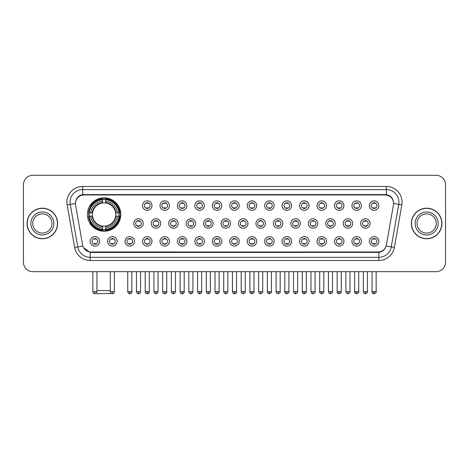 <?xml version="1.0" encoding="UTF-8"?>
<svg xmlns="http://www.w3.org/2000/svg" width="469" height="469" viewBox="0 0 469 469"><rect width="100%" height="100%" fill="white"/><g stroke="black" fill="none" stroke-linecap="round" stroke-linejoin="round"><path stroke-width="0.7" d="M87.392 214.526A16.696 16.696 0 0 0 104.089 231.223A16.696 16.696 0 0 0 120.785 214.526A16.696 16.696 0 0 0 104.089 197.836A16.696 16.696 0 0 0 87.392 214.526M117.068 241.365A4.725 4.725 0 0 1 112.343 246.09A4.725 4.725 0 0 1 107.618 241.365A4.725 4.725 0 0 1 112.343 236.64A4.725 4.725 0 0 1 117.068 241.365M109.506 241.365A2.837 2.837 0 0 0 112.343 244.202A2.837 2.837 0 0 0 115.181 241.365A2.837 2.837 0 0 0 112.343 238.533A2.837 2.837 0 0 0 109.506 241.365M134.521 241.365A4.725 4.725 0 0 1 129.796 246.09A4.725 4.725 0 0 1 125.071 241.365A4.725 4.725 0 0 1 129.796 236.64A4.725 4.725 0 0 1 134.521 241.365M126.958 241.365A2.837 2.837 0 0 0 129.796 244.202A2.837 2.837 0 0 0 132.627 241.365A2.837 2.837 0 0 0 129.796 238.533A2.837 2.837 0 0 0 126.958 241.365M151.968 241.365A4.725 4.725 0 0 1 147.243 246.09A4.725 4.725 0 0 1 142.517 241.365A4.725 4.725 0 0 1 147.243 236.64A4.725 4.725 0 0 1 151.968 241.365M144.411 241.365A2.837 2.837 0 0 0 147.243 244.202A2.837 2.837 0 0 0 150.08 241.365A2.837 2.837 0 0 0 147.243 238.533A2.837 2.837 0 0 0 144.411 241.365M169.42 241.365A4.725 4.725 0 0 1 164.695 246.09A4.725 4.725 0 0 1 159.97 241.365A4.725 4.725 0 0 1 164.695 236.64A4.725 4.725 0 0 1 169.42 241.365M161.864 241.365A2.837 2.837 0 0 0 164.695 244.202A2.837 2.837 0 0 0 167.533 241.365A2.837 2.837 0 0 0 164.695 238.533A2.837 2.837 0 0 0 161.864 241.365M186.873 241.365A4.725 4.725 0 0 1 182.148 246.09A4.725 4.725 0 0 1 177.423 241.365A4.725 4.725 0 0 1 182.148 236.64A4.725 4.725 0 0 1 186.873 241.365M179.31 241.365A2.837 2.837 0 0 0 182.148 244.202A2.837 2.837 0 0 0 184.979 241.365A2.837 2.837 0 0 0 182.148 238.533A2.837 2.837 0 0 0 179.31 241.365M204.326 241.365A4.725 4.725 0 0 1 199.601 246.09A4.725 4.725 0 0 1 194.875 241.365A4.725 4.725 0 0 1 199.601 236.64A4.725 4.725 0 0 1 204.326 241.365M196.763 241.365A2.837 2.837 0 0 0 199.601 244.202A2.837 2.837 0 0 0 202.432 241.365A2.837 2.837 0 0 0 199.601 238.533A2.837 2.837 0 0 0 196.763 241.365M221.773 241.365A4.725 4.725 0 0 1 217.047 246.09A4.725 4.725 0 0 1 212.322 241.365A4.725 4.725 0 0 1 217.047 236.64A4.725 4.725 0 0 1 221.773 241.365M214.216 241.365A2.837 2.837 0 0 0 217.047 244.202A2.837 2.837 0 0 0 219.885 241.365A2.837 2.837 0 0 0 217.047 238.533A2.837 2.837 0 0 0 214.216 241.365M239.225 241.365A4.725 4.725 0 0 1 234.5 246.09A4.725 4.725 0 0 1 229.775 241.365A4.725 4.725 0 0 1 234.5 236.64A4.725 4.725 0 0 1 239.225 241.365M231.663 241.365A2.837 2.837 0 0 0 234.5 244.202A2.837 2.837 0 0 0 237.337 241.365A2.837 2.837 0 0 0 234.5 238.533A2.837 2.837 0 0 0 231.663 241.365M256.678 241.365A4.725 4.725 0 0 1 251.953 246.09A4.725 4.725 0 0 1 247.227 241.365A4.725 4.725 0 0 1 251.953 236.64A4.725 4.725 0 0 1 256.678 241.365M249.115 241.365A2.837 2.837 0 0 0 251.953 244.202A2.837 2.837 0 0 0 254.784 241.365A2.837 2.837 0 0 0 251.953 238.533A2.837 2.837 0 0 0 249.115 241.365M274.125 241.365A4.725 4.725 0 0 1 269.399 246.09A4.725 4.725 0 0 1 264.674 241.365A4.725 4.725 0 0 1 269.399 236.64A4.725 4.725 0 0 1 274.125 241.365M266.568 241.365A2.837 2.837 0 0 0 269.399 244.202A2.837 2.837 0 0 0 272.237 241.365A2.837 2.837 0 0 0 269.399 238.533A2.837 2.837 0 0 0 266.568 241.365M291.577 241.365A4.725 4.725 0 0 1 286.852 246.09A4.725 4.725 0 0 1 282.127 241.365A4.725 4.725 0 0 1 286.852 236.64A4.725 4.725 0 0 1 291.577 241.365M284.021 241.365A2.837 2.837 0 0 0 286.852 244.202A2.837 2.837 0 0 0 289.69 241.365A2.837 2.837 0 0 0 286.852 238.533A2.837 2.837 0 0 0 284.021 241.365M309.03 241.365A4.725 4.725 0 0 1 304.305 246.09A4.725 4.725 0 0 1 299.58 241.365A4.725 4.725 0 0 1 304.305 236.64A4.725 4.725 0 0 1 309.03 241.365M301.467 241.365A2.837 2.837 0 0 0 304.305 244.202A2.837 2.837 0 0 0 307.136 241.365A2.837 2.837 0 0 0 304.305 238.533A2.837 2.837 0 0 0 301.467 241.365M326.483 241.365A4.725 4.725 0 0 1 321.757 246.09A4.725 4.725 0 0 1 317.032 241.365A4.725 4.725 0 0 1 321.757 236.64A4.725 4.725 0 0 1 326.483 241.365M318.92 241.365A2.837 2.837 0 0 0 321.757 244.202A2.837 2.837 0 0 0 324.589 241.365A2.837 2.837 0 0 0 321.757 238.533A2.837 2.837 0 0 0 318.92 241.365M343.929 241.365A4.725 4.725 0 0 1 339.204 246.09A4.725 4.725 0 0 1 334.479 241.365A4.725 4.725 0 0 1 339.204 236.64A4.725 4.725 0 0 1 343.929 241.365M336.373 241.365A2.837 2.837 0 0 0 339.204 244.202A2.837 2.837 0 0 0 342.042 241.365A2.837 2.837 0 0 0 339.204 238.533A2.837 2.837 0 0 0 336.373 241.365M361.382 241.365A4.725 4.725 0 0 1 356.657 246.09A4.725 4.725 0 0 1 351.932 241.365A4.725 4.725 0 0 1 356.657 236.64A4.725 4.725 0 0 1 361.382 241.365M353.819 241.365A2.837 2.837 0 0 0 356.657 244.202A2.837 2.837 0 0 0 359.494 241.365A2.837 2.837 0 0 0 356.657 238.533A2.837 2.837 0 0 0 353.819 241.365M378.835 241.365A4.725 4.725 0 0 1 374.11 246.09A4.725 4.725 0 0 1 369.384 241.365A4.725 4.725 0 0 1 374.11 236.64A4.725 4.725 0 0 1 378.835 241.365M371.272 241.365A2.837 2.837 0 0 0 374.11 244.202A2.837 2.837 0 0 0 376.941 241.365A2.837 2.837 0 0 0 374.11 238.533A2.837 2.837 0 0 0 371.272 241.365M99.616 241.365A4.725 4.725 0 0 1 94.89 246.09A4.725 4.725 0 0 1 90.165 241.365A4.725 4.725 0 0 1 94.89 236.64A4.725 4.725 0 0 1 99.616 241.365M92.059 241.365A2.837 2.837 0 0 0 94.89 244.202A2.837 2.837 0 0 0 97.728 241.365A2.837 2.837 0 0 0 94.89 238.533A2.837 2.837 0 0 0 92.059 241.365M143.244 223.473A4.725 4.725 0 0 1 138.519 228.198A4.725 4.725 0 0 1 133.794 223.473A4.725 4.725 0 0 1 138.519 218.747A4.725 4.725 0 0 1 143.244 223.473M135.682 223.473A2.837 2.837 0 0 0 138.519 226.31A2.837 2.837 0 0 0 141.357 223.473A2.837 2.837 0 0 0 138.519 220.641A2.837 2.837 0 0 0 135.682 223.473M160.697 223.473A4.725 4.725 0 0 1 155.972 228.198A4.725 4.725 0 0 1 151.247 223.473A4.725 4.725 0 0 1 155.972 218.747A4.725 4.725 0 0 1 160.697 223.473M153.134 223.473A2.837 2.837 0 0 0 155.972 226.31A2.837 2.837 0 0 0 158.803 223.473A2.837 2.837 0 0 0 155.972 220.641A2.837 2.837 0 0 0 153.134 223.473M178.144 223.473A4.725 4.725 0 0 1 173.419 228.198A4.725 4.725 0 0 1 168.699 223.473A4.725 4.725 0 0 1 173.419 218.747A4.725 4.725 0 0 1 178.144 223.473M170.587 223.473A2.837 2.837 0 0 0 173.419 226.31A2.837 2.837 0 0 0 176.256 223.473A2.837 2.837 0 0 0 173.419 220.641A2.837 2.837 0 0 0 170.587 223.473M195.596 223.473A4.725 4.725 0 0 1 190.871 228.198A4.725 4.725 0 0 1 186.146 223.473A4.725 4.725 0 0 1 190.871 218.747A4.725 4.725 0 0 1 195.596 223.473M188.04 223.473A2.837 2.837 0 0 0 190.871 226.31A2.837 2.837 0 0 0 193.709 223.473A2.837 2.837 0 0 0 190.871 220.641A2.837 2.837 0 0 0 188.04 223.473M213.049 223.473A4.725 4.725 0 0 1 208.324 228.198A4.725 4.725 0 0 1 203.599 223.473A4.725 4.725 0 0 1 208.324 218.747A4.725 4.725 0 0 1 213.049 223.473M205.486 223.473A2.837 2.837 0 0 0 208.324 226.31A2.837 2.837 0 0 0 211.161 223.473A2.837 2.837 0 0 0 208.324 220.641A2.837 2.837 0 0 0 205.486 223.473M230.502 223.473A4.725 4.725 0 0 1 225.777 228.198A4.725 4.725 0 0 1 221.051 223.473A4.725 4.725 0 0 1 225.777 218.747A4.725 4.725 0 0 1 230.502 223.473M222.939 223.473A2.837 2.837 0 0 0 225.777 226.31A2.837 2.837 0 0 0 228.608 223.473A2.837 2.837 0 0 0 225.777 220.641A2.837 2.837 0 0 0 222.939 223.473M247.949 223.473A4.725 4.725 0 0 1 243.223 228.198A4.725 4.725 0 0 1 238.498 223.473A4.725 4.725 0 0 1 243.223 218.747A4.725 4.725 0 0 1 247.949 223.473M240.392 223.473A2.837 2.837 0 0 0 243.223 226.31A2.837 2.837 0 0 0 246.061 223.473A2.837 2.837 0 0 0 243.223 220.641A2.837 2.837 0 0 0 240.392 223.473M265.401 223.473A4.725 4.725 0 0 1 260.676 228.198A4.725 4.725 0 0 1 255.951 223.473A4.725 4.725 0 0 1 260.676 218.747A4.725 4.725 0 0 1 265.401 223.473M257.839 223.473A2.837 2.837 0 0 0 260.676 226.31A2.837 2.837 0 0 0 263.514 223.473A2.837 2.837 0 0 0 260.676 220.641A2.837 2.837 0 0 0 257.839 223.473M282.854 223.473A4.725 4.725 0 0 1 278.129 228.198A4.725 4.725 0 0 1 273.404 223.473A4.725 4.725 0 0 1 278.129 218.747A4.725 4.725 0 0 1 282.854 223.473M275.291 223.473A2.837 2.837 0 0 0 278.129 226.31A2.837 2.837 0 0 0 280.96 223.473A2.837 2.837 0 0 0 278.129 220.641A2.837 2.837 0 0 0 275.291 223.473M300.301 223.473A4.725 4.725 0 0 1 295.581 228.198A4.725 4.725 0 0 1 290.856 223.473A4.725 4.725 0 0 1 295.581 218.747A4.725 4.725 0 0 1 300.301 223.473M292.744 223.473A2.837 2.837 0 0 0 295.581 226.31A2.837 2.837 0 0 0 298.413 223.473A2.837 2.837 0 0 0 295.581 220.641A2.837 2.837 0 0 0 292.744 223.473M317.753 223.473A4.725 4.725 0 0 1 313.028 228.198A4.725 4.725 0 0 1 308.303 223.473A4.725 4.725 0 0 1 313.028 218.747A4.725 4.725 0 0 1 317.753 223.473M310.197 223.473A2.837 2.837 0 0 0 313.028 226.31A2.837 2.837 0 0 0 315.866 223.473A2.837 2.837 0 0 0 313.028 220.641A2.837 2.837 0 0 0 310.197 223.473M335.206 223.473A4.725 4.725 0 0 1 330.481 228.198A4.725 4.725 0 0 1 325.756 223.473A4.725 4.725 0 0 1 330.481 218.747A4.725 4.725 0 0 1 335.206 223.473M327.643 223.473A2.837 2.837 0 0 0 330.481 226.31A2.837 2.837 0 0 0 333.318 223.473A2.837 2.837 0 0 0 330.481 220.641A2.837 2.837 0 0 0 327.643 223.473M352.659 223.473A4.725 4.725 0 0 1 347.934 228.198A4.725 4.725 0 0 1 343.208 223.473A4.725 4.725 0 0 1 347.934 218.747A4.725 4.725 0 0 1 352.659 223.473M345.096 223.473A2.837 2.837 0 0 0 347.934 226.31A2.837 2.837 0 0 0 350.765 223.473A2.837 2.837 0 0 0 347.934 220.641A2.837 2.837 0 0 0 345.096 223.473M370.105 223.473A4.725 4.725 0 0 1 365.38 228.198A4.725 4.725 0 0 1 360.655 223.473A4.725 4.725 0 0 1 365.38 218.747A4.725 4.725 0 0 1 370.105 223.473M362.549 223.473A2.837 2.837 0 0 0 365.38 226.31A2.837 2.837 0 0 0 368.218 223.473A2.837 2.837 0 0 0 365.38 220.641A2.837 2.837 0 0 0 362.549 223.473M151.968 205.58A4.725 4.725 0 0 1 147.243 210.305A4.725 4.725 0 0 1 142.517 205.58A4.725 4.725 0 0 1 147.243 200.855A4.725 4.725 0 0 1 151.968 205.58M144.411 205.58A2.837 2.837 0 0 0 147.243 208.418A2.837 2.837 0 0 0 150.08 205.58A2.837 2.837 0 0 0 147.243 202.749A2.837 2.837 0 0 0 144.411 205.58M169.42 205.58A4.725 4.725 0 0 1 164.695 210.305A4.725 4.725 0 0 1 159.97 205.58A4.725 4.725 0 0 1 164.695 200.855A4.725 4.725 0 0 1 169.42 205.58M161.864 205.58A2.837 2.837 0 0 0 164.695 208.418A2.837 2.837 0 0 0 167.533 205.58A2.837 2.837 0 0 0 164.695 202.749A2.837 2.837 0 0 0 161.864 205.58M186.873 205.58A4.725 4.725 0 0 1 182.148 210.305A4.725 4.725 0 0 1 177.423 205.58A4.725 4.725 0 0 1 182.148 200.855A4.725 4.725 0 0 1 186.873 205.58M179.31 205.58A2.837 2.837 0 0 0 182.148 208.418A2.837 2.837 0 0 0 184.979 205.58A2.837 2.837 0 0 0 182.148 202.749A2.837 2.837 0 0 0 179.31 205.58M204.326 205.58A4.725 4.725 0 0 1 199.601 210.305A4.725 4.725 0 0 1 194.875 205.58A4.725 4.725 0 0 1 199.601 200.855A4.725 4.725 0 0 1 204.326 205.58M196.763 205.58A2.837 2.837 0 0 0 199.601 208.418A2.837 2.837 0 0 0 202.432 205.58A2.837 2.837 0 0 0 199.601 202.749A2.837 2.837 0 0 0 196.763 205.58M221.773 205.58A4.725 4.725 0 0 1 217.047 210.305A4.725 4.725 0 0 1 212.322 205.58A4.725 4.725 0 0 1 217.047 200.855A4.725 4.725 0 0 1 221.773 205.58M214.216 205.58A2.837 2.837 0 0 0 217.047 208.418A2.837 2.837 0 0 0 219.885 205.58A2.837 2.837 0 0 0 217.047 202.749A2.837 2.837 0 0 0 214.216 205.58M239.225 205.58A4.725 4.725 0 0 1 234.5 210.305A4.725 4.725 0 0 1 229.775 205.58A4.725 4.725 0 0 1 234.5 200.855A4.725 4.725 0 0 1 239.225 205.58M231.663 205.58A2.837 2.837 0 0 0 234.5 208.418A2.837 2.837 0 0 0 237.337 205.58A2.837 2.837 0 0 0 234.5 202.749A2.837 2.837 0 0 0 231.663 205.58M256.678 205.58A4.725 4.725 0 0 1 251.953 210.305A4.725 4.725 0 0 1 247.227 205.58A4.725 4.725 0 0 1 251.953 200.855A4.725 4.725 0 0 1 256.678 205.58M249.115 205.58A2.837 2.837 0 0 0 251.953 208.418A2.837 2.837 0 0 0 254.784 205.58A2.837 2.837 0 0 0 251.953 202.749A2.837 2.837 0 0 0 249.115 205.58M274.125 205.58A4.725 4.725 0 0 1 269.399 210.305A4.725 4.725 0 0 1 264.674 205.58A4.725 4.725 0 0 1 269.399 200.855A4.725 4.725 0 0 1 274.125 205.58M266.568 205.58A2.837 2.837 0 0 0 269.399 208.418A2.837 2.837 0 0 0 272.237 205.58A2.837 2.837 0 0 0 269.399 202.749A2.837 2.837 0 0 0 266.568 205.58M291.577 205.58A4.725 4.725 0 0 1 286.852 210.305A4.725 4.725 0 0 1 282.127 205.58A4.725 4.725 0 0 1 286.852 200.855A4.725 4.725 0 0 1 291.577 205.58M284.021 205.58A2.837 2.837 0 0 0 286.852 208.418A2.837 2.837 0 0 0 289.69 205.58A2.837 2.837 0 0 0 286.852 202.749A2.837 2.837 0 0 0 284.021 205.58M309.03 205.58A4.725 4.725 0 0 1 304.305 210.305A4.725 4.725 0 0 1 299.58 205.58A4.725 4.725 0 0 1 304.305 200.855A4.725 4.725 0 0 1 309.03 205.58M301.467 205.58A2.837 2.837 0 0 0 304.305 208.418A2.837 2.837 0 0 0 307.136 205.58A2.837 2.837 0 0 0 304.305 202.749A2.837 2.837 0 0 0 301.467 205.58M326.483 205.58A4.725 4.725 0 0 1 321.757 210.305A4.725 4.725 0 0 1 317.032 205.58A4.725 4.725 0 0 1 321.757 200.855A4.725 4.725 0 0 1 326.483 205.58M318.92 205.58A2.837 2.837 0 0 0 321.757 208.418A2.837 2.837 0 0 0 324.589 205.58A2.837 2.837 0 0 0 321.757 202.749A2.837 2.837 0 0 0 318.92 205.58M343.929 205.58A4.725 4.725 0 0 1 339.204 210.305A4.725 4.725 0 0 1 334.479 205.58A4.725 4.725 0 0 1 339.204 200.855A4.725 4.725 0 0 1 343.929 205.58M336.373 205.58A2.837 2.837 0 0 0 339.204 208.418A2.837 2.837 0 0 0 342.042 205.58A2.837 2.837 0 0 0 339.204 202.749A2.837 2.837 0 0 0 336.373 205.58M361.382 205.58A4.725 4.725 0 0 1 356.657 210.305A4.725 4.725 0 0 1 351.932 205.58A4.725 4.725 0 0 1 356.657 200.855A4.725 4.725 0 0 1 361.382 205.58M353.819 205.58A2.837 2.837 0 0 0 356.657 208.418A2.837 2.837 0 0 0 359.494 205.58A2.837 2.837 0 0 0 356.657 202.749A2.837 2.837 0 0 0 353.819 205.58M378.835 205.58A4.725 4.725 0 0 1 374.11 210.305A4.725 4.725 0 0 1 369.384 205.58A4.725 4.725 0 0 1 374.11 200.855A4.725 4.725 0 0 1 378.835 205.58M371.272 205.58A2.837 2.837 0 0 0 374.11 208.418A2.837 2.837 0 0 0 376.941 205.58A2.837 2.837 0 0 0 374.11 202.749A2.837 2.837 0 0 0 371.272 205.58M75.556 204.947A8.506 8.506 0 0 1 83.928 194.969L385.072 194.969A8.506 8.506 0 0 1 393.444 204.947L386.392 244.953A8.506 8.506 0 0 1 378.014 251.982L90.986 251.982A8.506 8.506 0 0 1 82.608 244.953L75.556 204.947M88.893 216.103A15.278 15.278 0 0 1 88.893 212.955M27.073 223.473A15.278 15.278 0 0 0 42.351 238.75A15.278 15.278 0 0 0 57.628 223.473A15.278 15.278 0 0 0 42.351 208.195A15.278 15.278 0 0 0 27.073 223.473M411.372 223.473A15.278 15.278 0 0 0 426.649 238.75A15.278 15.278 0 0 0 441.927 223.473A15.278 15.278 0 0 0 426.649 208.195A15.278 15.278 0 0 0 411.372 223.473M75.462 202.215L75.439 203.487L75.462 202.215C76.119 198.024 78.522 195.485 82.667 194.588L386.333 194.588C390.472 195.479 392.875 198.018 393.538 202.215L393.561 203.487M82.667 186.463L386.333 186.463A15.753 15.753 0 0 1 401.839 204.947L394.341 247.474A15.753 15.753 0 0 1 378.829 260.488L90.171 260.488A15.753 15.753 0 0 1 74.659 247.474L67.161 204.947A15.753 15.753 0 0 1 82.667 186.463L82.667 189.611L386.333 189.611A12.599 12.599 0 0 1 398.738 204.402L391.24 246.923A12.599 12.599 0 0 1 378.829 257.34L90.171 257.34A12.599 12.599 0 0 1 77.76 246.923L70.262 204.402A12.599 12.599 0 0 1 82.667 189.611L82.737 194.576M77.731 197.173L79.994 195.462M80.07 195.421L82.268 194.658M378.829 260.488L378.829 252.398C382.575 251.777 384.996 249.649 386.098 246.02C385.002 249.649 382.581 251.771 378.829 252.398L91.15 252.457L90.171 252.398L83.535 247.732M392.694 199.225L393.538 202.215M445.55 184.727A9.45 9.45 0 0 0 436.1 175.283L32.9 175.283A9.45 9.45 0 0 0 23.45 184.727L23.45 262.218A9.45 9.45 0 0 0 32.9 271.668L436.1 271.668A9.45 9.45 0 0 0 445.55 262.218L445.55 184.727L445.55 262.218M386.134 246.026L391.24 246.923L398.738 204.402L401.839 204.947M23.45 184.727L23.45 262.218M436.1 175.283L32.9 175.283M32.9 271.668L436.1 271.668M51.953 223.473A9.603 9.603 0 0 0 42.351 213.876A9.603 9.603 0 0 0 32.748 223.473A9.603 9.603 0 0 0 42.351 233.075A9.603 9.603 0 0 0 51.953 223.473A9.603 9.603 0 0 1 42.351 233.075A9.603 9.603 0 0 1 32.748 223.473M57.47 223.473A15.119 15.119 0 0 0 42.351 208.353A15.119 15.119 0 0 0 27.231 223.473A15.119 15.119 0 0 0 42.351 238.598A15.119 15.119 0 0 0 57.47 223.473M436.252 223.473A9.603 9.603 0 0 0 426.649 213.876A9.603 9.603 0 0 0 417.047 223.473A9.603 9.603 0 0 0 426.649 233.075A9.603 9.603 0 0 0 436.252 223.473A9.603 9.603 0 0 1 426.649 233.075A9.603 9.603 0 0 1 417.047 223.473M441.769 223.473A15.119 15.119 0 0 0 426.649 208.353A15.119 15.119 0 0 0 411.53 223.473A15.119 15.119 0 0 0 426.649 238.598A15.119 15.119 0 0 0 441.769 223.473M111.305 293.436L97.159 293.717L96.444 293.008M96.942 290.569L110.297 290.569M115.638 216.103A11.655 11.655 0 0 0 105.666 202.983L105.666 202.514L105.666 202.983A11.655 11.655 0 0 0 92.54 216.103A11.655 11.655 0 0 0 115.638 216.103L116.101 216.103L115.638 216.103A11.655 11.655 0 0 1 105.666 226.076L105.666 227.981A13.542 13.542 0 0 0 117.543 216.103L119.636 216.103A15.624 15.624 0 0 1 105.666 230.074L105.666 229.441A14.996 14.996 0 0 0 119.003 216.103M89.21 216.103A14.961 14.961 0 0 1 89.21 212.955M105.666 199.647A14.961 14.961 0 0 0 102.518 199.647M118.968 212.955A14.961 14.961 0 0 1 118.968 216.103M119.636 212.955A15.624 15.624 0 0 0 105.666 198.985L105.666 199.618A14.996 14.996 0 0 1 119.003 212.955L119.636 212.955M88.547 216.103A15.624 15.624 0 0 0 102.518 230.074L102.518 229.441A14.996 14.996 0 0 1 89.18 216.103L88.547 216.103M119.003 212.955L117.543 212.955A13.542 13.542 0 0 0 105.666 201.078L105.666 199.618M105.666 229.441L105.666 227.981M89.18 216.103L90.634 216.103A13.542 13.542 0 0 0 102.518 227.981L102.518 229.441M105.666 201.078L105.666 202.514A12.118 12.118 0 0 1 116.101 212.955L117.543 212.955M117.543 216.103L116.101 216.103A12.118 12.118 0 0 1 105.666 226.545M102.518 227.981L102.518 226.076A11.655 11.655 0 0 1 92.54 216.103L90.634 216.103M115.638 212.955L116.101 212.955M105.666 229.405A14.961 14.961 0 0 1 102.518 229.405M102.518 198.985A15.624 15.624 0 0 0 88.547 212.955L89.18 212.955A14.996 14.996 0 0 1 102.518 199.618L102.518 198.985M102.518 199.618L102.518 201.078A13.542 13.542 0 0 0 90.634 212.955L89.18 212.955M102.518 202.983L102.518 201.078M90.634 212.955L92.076 212.955A12.118 12.118 0 0 1 102.518 202.514M102.518 226.076L102.518 226.545A12.118 12.118 0 0 1 92.076 216.103M90.986 206.026L90.089 206.026A16.38 16.38 0 0 1 120.469 214.526A16.38 16.38 0 0 1 90.089 223.033L90.986 223.033M146.299 208.254L146.299 207.808A2.415 2.415 0 0 0 148.192 207.808L148.192 208.254M148.192 202.913L148.192 203.358A2.415 2.415 0 0 0 146.299 203.358L146.299 202.913M163.751 208.254L163.751 207.808A2.415 2.415 0 0 0 165.639 207.808L165.639 208.254M165.639 202.913L165.639 203.358A2.415 2.415 0 0 0 163.751 203.358L163.751 202.913M181.204 208.254L181.204 207.808A2.415 2.415 0 0 0 183.092 207.808L183.092 208.254M183.092 202.913L183.092 203.358A2.415 2.415 0 0 0 181.204 203.358L181.204 202.913M198.651 208.254L198.651 207.808A2.415 2.415 0 0 0 200.544 207.808L200.544 208.254M200.544 202.913L200.544 203.358A2.415 2.415 0 0 0 198.651 203.358L198.651 202.913M216.103 208.254L216.103 207.808A2.415 2.415 0 0 0 217.991 207.808L217.991 208.254M217.991 202.913L217.991 203.358A2.415 2.415 0 0 0 216.103 203.358L216.103 202.913M233.556 208.254L233.556 207.808A2.415 2.415 0 0 0 235.444 207.808L235.444 208.254M235.444 202.913L235.444 203.358A2.415 2.415 0 0 0 233.556 203.358L233.556 202.913M251.009 208.254L251.009 207.808A2.415 2.415 0 0 0 252.897 207.808L252.897 208.254M252.897 202.913L252.897 203.358A2.415 2.415 0 0 0 251.009 203.358L251.009 202.913M268.456 208.254L268.456 207.808A2.415 2.415 0 0 0 270.349 207.808L270.349 208.254M270.349 202.913L270.349 203.358A2.415 2.415 0 0 0 268.456 203.358L268.456 202.913M285.908 208.254L285.908 207.808A2.415 2.415 0 0 0 287.796 207.808L287.796 208.254M287.796 202.913L287.796 203.358A2.415 2.415 0 0 0 285.908 203.358L285.908 202.913M303.361 208.254L303.361 207.808A2.415 2.415 0 0 0 305.249 207.808L305.249 208.254M305.249 202.913L305.249 203.358A2.415 2.415 0 0 0 303.361 203.358L303.361 202.913M320.808 208.254L320.808 207.808A2.415 2.415 0 0 0 322.701 207.808L322.701 208.254M322.701 202.913L322.701 203.358A2.415 2.415 0 0 0 320.808 203.358L320.808 202.913M338.26 208.254L338.26 207.808A2.415 2.415 0 0 0 340.148 207.808L340.148 208.254M340.148 202.913L340.148 203.358A2.415 2.415 0 0 0 338.26 203.358L338.26 202.913M355.713 208.254L355.713 207.808A2.415 2.415 0 0 0 357.601 207.808L357.601 208.254M357.601 202.913L357.601 203.358A2.415 2.415 0 0 0 355.713 203.358L355.713 202.913M373.166 208.254L373.166 207.808A2.415 2.415 0 0 0 375.053 207.808L375.053 208.254M375.053 202.913L375.053 203.358A2.415 2.415 0 0 0 373.166 203.358L373.166 202.913M137.575 226.146L137.575 225.7A2.415 2.415 0 0 0 139.463 225.7L139.463 226.146M139.463 220.799L139.463 221.251A2.415 2.415 0 0 0 137.575 221.251L137.575 220.799M155.028 226.146L155.028 225.7A2.415 2.415 0 0 0 156.916 225.7L156.916 226.146M156.916 220.799L156.916 221.251A2.415 2.415 0 0 0 155.028 221.251L155.028 220.799M172.475 226.146L172.475 225.7A2.415 2.415 0 0 0 174.368 225.7L174.368 226.146M174.368 220.799L174.368 221.251A2.415 2.415 0 0 0 172.475 221.251L172.475 220.799M189.927 226.146L189.927 225.7A2.415 2.415 0 0 0 191.815 225.7L191.815 226.146M191.815 220.799L191.815 221.251A2.415 2.415 0 0 0 189.927 221.251L189.927 220.799M207.38 226.146L207.38 225.7A2.415 2.415 0 0 0 209.268 225.7L209.268 226.146M209.268 220.799L209.268 221.251A2.415 2.415 0 0 0 207.38 221.251L207.38 220.799M224.827 226.146L224.827 225.7A2.415 2.415 0 0 0 226.72 225.7L226.72 226.146M226.72 220.799L226.72 221.251A2.415 2.415 0 0 0 224.827 221.251L224.827 220.799M242.28 226.146L242.28 225.7A2.415 2.415 0 0 0 244.173 225.7L244.173 226.146M244.173 220.799L244.173 221.251A2.415 2.415 0 0 0 242.28 221.251L242.28 220.799M259.732 226.146L259.732 225.7A2.415 2.415 0 0 0 261.62 225.7L261.62 226.146M261.62 220.799L261.62 221.251A2.415 2.415 0 0 0 259.732 221.251L259.732 220.799M277.185 226.146L277.185 225.7A2.415 2.415 0 0 0 279.073 225.7L279.073 226.146M279.073 220.799L279.073 221.251A2.415 2.415 0 0 0 277.185 221.251L277.185 220.799M294.632 226.146L294.632 225.7A2.415 2.415 0 0 0 296.525 225.7L296.525 226.146M296.525 220.799L296.525 221.251A2.415 2.415 0 0 0 294.632 221.251L294.632 220.799M312.084 226.146L312.084 225.7A2.415 2.415 0 0 0 313.972 225.7L313.972 226.146M313.972 220.799L313.972 221.251A2.415 2.415 0 0 0 312.084 221.251L312.084 220.799M329.537 226.146L329.537 225.7A2.415 2.415 0 0 0 331.425 225.7L331.425 226.146M331.425 220.799L331.425 221.251A2.415 2.415 0 0 0 329.537 221.251L329.537 220.799M346.984 226.146L346.984 225.7A2.415 2.415 0 0 0 348.877 225.7L348.877 226.146M348.877 220.799L348.877 221.251A2.415 2.415 0 0 0 346.984 221.251L346.984 220.799M364.436 226.146L364.436 225.7A2.415 2.415 0 0 0 366.33 225.7L366.33 226.146M366.33 220.799L366.33 221.251A2.415 2.415 0 0 0 364.436 221.251L364.436 220.799M93.947 244.038L93.947 243.593A2.415 2.415 0 0 0 95.834 243.593L95.834 244.038M95.834 238.692L95.834 239.143A2.415 2.415 0 0 0 93.947 239.143L93.947 238.692M111.399 244.038L111.399 243.593A2.415 2.415 0 0 0 113.287 243.593L113.287 244.038M113.287 238.692L113.287 239.143A2.415 2.415 0 0 0 111.399 239.143L111.399 238.692M128.852 244.038L128.852 243.593A2.415 2.415 0 0 0 130.74 243.593L130.74 244.038M130.74 238.692L130.74 239.143A2.415 2.415 0 0 0 128.852 239.143L128.852 238.692M146.299 244.038L146.299 243.593A2.415 2.415 0 0 0 148.192 243.593L148.192 244.038M148.192 238.692L148.192 239.143A2.415 2.415 0 0 0 146.299 239.143L146.299 238.692M163.751 244.038L163.751 243.593A2.415 2.415 0 0 0 165.639 243.593L165.639 244.038M165.639 238.692L165.639 239.143A2.415 2.415 0 0 0 163.751 239.143L163.751 238.692M181.204 244.038L181.204 243.593A2.415 2.415 0 0 0 183.092 243.593L183.092 244.038M183.092 238.692L183.092 239.143A2.415 2.415 0 0 0 181.204 239.143L181.204 238.692M198.651 244.038L198.651 243.593A2.415 2.415 0 0 0 200.544 243.593L200.544 244.038M200.544 238.692L200.544 239.143A2.415 2.415 0 0 0 198.651 239.143L198.651 238.692M216.103 244.038L216.103 243.593A2.415 2.415 0 0 0 217.991 243.593L217.991 244.038M217.991 238.692L217.991 239.143A2.415 2.415 0 0 0 216.103 239.143L216.103 238.692M233.556 244.038L233.556 243.593A2.415 2.415 0 0 0 235.444 243.593L235.444 244.038M235.444 238.692L235.444 239.143A2.415 2.415 0 0 0 233.556 239.143L233.556 238.692M251.009 244.038L251.009 243.593A2.415 2.415 0 0 0 252.897 243.593L252.897 244.038M252.897 238.692L252.897 239.143A2.415 2.415 0 0 0 251.009 239.143L251.009 238.692M268.456 244.038L268.456 243.593A2.415 2.415 0 0 0 270.349 243.593L270.349 244.038M270.349 238.692L270.349 239.143A2.415 2.415 0 0 0 268.456 239.143L268.456 238.692M285.908 244.038L285.908 243.593A2.415 2.415 0 0 0 287.796 243.593L287.796 244.038M287.796 238.692L287.796 239.143A2.415 2.415 0 0 0 285.908 239.143L285.908 238.692M303.361 244.038L303.361 243.593A2.415 2.415 0 0 0 305.249 243.593L305.249 244.038M305.249 238.692L305.249 239.143A2.415 2.415 0 0 0 303.361 239.143L303.361 238.692M320.808 244.038L320.808 243.593A2.415 2.415 0 0 0 322.701 243.593L322.701 244.038M322.701 238.692L322.701 239.143A2.415 2.415 0 0 0 320.808 239.143L320.808 238.692M338.26 244.038L338.26 243.593A2.415 2.415 0 0 0 340.148 243.593L340.148 244.038M340.148 238.692L340.148 239.143A2.415 2.415 0 0 0 338.26 239.143L338.26 238.692M355.713 244.038L355.713 243.593A2.415 2.415 0 0 0 357.601 243.593L357.601 244.038M357.601 238.692L357.601 239.143A2.415 2.415 0 0 0 355.713 239.143L355.713 238.692M373.166 244.038L373.166 243.593A2.415 2.415 0 0 0 375.053 243.593L375.053 244.038M375.053 238.692L375.053 239.143A2.415 2.415 0 0 0 373.166 239.143L373.166 238.692M386.333 186.463L386.333 194.588M67.161 204.947L70.262 204.402A12.599 12.599 0 0 1 70.069 202.215M70.262 204.402L75.427 203.487M90.171 260.488L90.171 252.398M74.659 247.474L82.866 246.026M393.573 203.487L398.738 204.402M391.24 246.923L394.341 247.474M53.841 223.473A11.491 11.491 0 0 0 42.351 211.982A11.491 11.491 0 0 0 30.86 223.473A11.491 11.491 0 0 0 42.351 234.969A11.491 11.491 0 0 0 53.841 223.473M438.14 223.473A11.491 11.491 0 0 0 426.649 211.982A11.491 11.491 0 0 0 415.159 223.473A11.491 11.491 0 0 0 426.649 234.969A11.491 11.491 0 0 0 438.14 223.473M102.518 229.552A15.102 15.102 0 0 0 105.666 229.552M119.108 216.103A15.102 15.102 0 0 0 119.108 212.955M105.666 199.507A15.102 15.102 0 0 0 102.518 199.507M138.519 291.671L136.473 291.671C136.831 293.131 137.511 293.817 138.519 293.717L138.519 291.671L140.565 291.671L140.565 271.668M155.972 291.671L153.926 291.671C154.278 293.131 154.963 293.817 155.972 293.717L155.972 291.671L158.018 291.671L158.018 271.668M173.419 291.671L171.373 291.671C171.73 293.131 172.416 293.817 173.419 293.717L173.419 291.671L175.47 291.671L175.47 271.668M190.871 291.671L188.825 291.671C189.183 293.131 189.863 293.817 190.871 293.717L190.871 291.671L192.917 291.671L192.917 271.668M208.324 291.671L206.278 291.671C206.636 293.131 207.316 293.817 208.324 293.717L208.324 291.671L210.37 291.671L210.37 271.668M225.777 291.671L223.725 291.671C224.082 293.131 224.768 293.817 225.777 293.717L225.777 291.671L227.823 291.671L227.823 271.668M243.223 291.671L241.177 291.671C241.535 293.131 242.215 293.817 243.223 293.717L243.223 291.671L245.275 291.671L245.275 271.668M260.676 291.671L258.63 291.671C258.988 293.131 259.668 293.817 260.676 293.717L260.676 291.671L262.722 291.671L262.722 271.668M278.129 291.671L276.083 291.671C276.434 293.131 277.12 293.817 278.129 293.717L278.129 291.671L280.175 291.671L280.175 271.668M295.581 291.671L293.53 291.671C293.887 293.131 294.573 293.817 295.581 293.717L295.581 291.671L297.627 291.671L297.627 271.668M313.028 291.671L310.982 291.671C311.34 293.131 312.02 293.817 313.028 293.717L313.028 291.671L315.074 291.671L315.074 271.668M330.481 291.671L328.435 291.671C328.792 293.131 329.473 293.817 330.481 293.717L330.481 291.671L332.527 291.671L332.527 271.668M347.934 291.671L345.882 291.671C346.239 293.131 346.925 293.817 347.934 293.717L347.934 291.671L349.98 291.671L349.98 271.668M365.38 291.671L363.334 291.671C363.692 293.131 364.372 293.817 365.38 293.717L365.38 291.671L367.432 291.671L367.432 271.668M94.89 291.671L92.844 291.671C93.202 293.131 93.882 293.817 94.89 293.717L94.89 291.671L96.942 291.671L96.942 271.668M112.343 291.671L110.297 291.671C110.655 293.131 111.335 293.817 112.343 293.717L112.343 291.671L114.389 291.671L114.389 271.668M129.796 291.671L127.744 291.671C128.101 293.131 128.787 293.817 129.796 293.717L129.796 291.671L131.842 291.671C132.258 292.328 131.572 293.008 129.796 293.717C130.804 293.817 131.484 293.131 131.842 291.671L131.842 271.668M147.243 291.671L145.197 291.671C145.554 293.131 146.24 293.817 147.243 293.717L147.243 291.671L149.294 291.671C149.711 292.328 149.025 293.008 147.243 293.717C148.251 293.817 148.937 293.131 149.294 291.671L149.294 271.668M164.695 291.671L162.649 291.671C163.007 293.131 163.687 293.817 164.695 293.717L164.695 291.671L166.741 291.671C167.157 292.328 166.477 293.008 164.695 293.717C165.704 293.817 166.384 293.131 166.741 291.671L166.741 271.668M182.148 291.671L180.102 291.671C180.459 293.131 181.14 293.817 182.148 293.717L182.148 291.671L184.194 291.671C184.61 292.328 183.93 293.008 182.148 293.717C183.156 293.817 183.836 293.131 184.194 291.671L184.194 271.668M199.601 291.671L197.549 291.671C197.906 293.131 198.592 293.817 199.601 293.717L199.601 291.671L201.647 291.671C202.063 292.328 201.377 293.008 199.601 293.717C200.603 293.817 201.289 293.131 201.647 291.671L201.647 271.668M217.047 291.671L215.001 291.671C215.359 293.131 216.039 293.817 217.047 293.717L217.047 291.671L219.099 291.671C219.51 292.328 218.83 293.008 217.047 293.717C218.056 293.817 218.742 293.131 219.099 291.671L219.099 271.668M234.5 291.671L232.454 291.671L232.454 271.668L232.454 291.671C232.812 293.131 233.492 293.817 234.5 293.717L234.5 291.671L236.546 291.671C236.962 292.328 236.282 293.008 234.5 293.717C235.508 293.817 236.188 293.131 236.546 291.671L236.546 271.668M251.953 291.671L249.901 291.671C249.49 292.328 250.17 293.008 251.953 293.717L251.953 291.671L253.999 291.671L253.999 271.668M269.399 291.671L267.353 291.671C266.937 292.328 267.623 293.008 269.399 293.717L269.399 291.671L271.451 291.671L271.451 271.668M286.852 291.671L284.806 291.671C284.39 292.328 285.07 293.008 286.852 293.717L286.852 291.671L288.898 291.671L288.898 271.668M302.259 271.668L302.259 291.671C302.616 293.131 303.296 293.817 304.305 293.717L304.305 291.671L302.259 291.671L302.276 291.976M304.305 293.717C306.087 293.008 306.767 292.328 306.351 291.671L306.351 271.668L306.351 291.671L304.305 291.671M321.757 291.671L319.706 291.671C319.289 292.328 319.975 293.008 321.757 293.717L321.757 291.671L323.803 291.671L323.803 271.668M339.204 291.671L337.158 291.671C336.742 292.328 337.428 293.008 339.204 293.717L339.204 291.671L341.256 291.671L341.256 271.668M356.657 291.671L354.611 291.671C354.195 292.328 354.875 293.008 356.657 293.717L356.657 291.671L358.703 291.671L358.703 271.668M372.058 271.668L372.058 291.671C372.415 293.131 373.101 293.817 374.11 293.717L374.11 291.671L372.058 291.671L372.081 291.976M376.156 271.668L376.156 291.671L374.11 291.671M249.901 291.671L249.901 271.668L249.901 291.671C250.258 293.131 250.944 293.817 251.953 293.717C253.729 293.008 254.415 292.328 253.999 291.671M267.353 291.671L267.353 271.668L267.353 291.671C267.711 293.131 268.397 293.817 269.399 293.717C271.182 293.008 271.868 292.328 271.451 291.671M302.399 292.422L304 293.7M354.611 291.671L354.611 271.668L354.611 291.671C354.969 293.131 355.649 293.817 356.657 293.717C358.439 293.008 359.119 292.328 358.703 291.671M372.204 292.422L373.805 293.7M136.473 291.671L136.473 271.668M140.565 291.671C140.208 293.131 139.528 293.817 138.519 293.717M153.926 291.671L153.926 271.668M158.018 291.671C157.66 293.131 156.98 293.817 155.972 293.717M171.373 291.671L171.373 271.668M175.47 291.671C175.113 293.131 174.427 293.817 173.419 293.717M188.825 291.671L188.825 271.668M192.917 291.671C192.566 293.131 191.88 293.817 190.871 293.717M206.278 291.671L206.278 271.668M210.37 291.671C210.012 293.131 209.332 293.817 208.324 293.717M223.725 291.671L223.725 271.668M227.823 291.671C227.465 293.131 226.785 293.817 225.777 293.717M241.177 291.671L241.177 271.668M245.275 291.671C245.686 292.328 245.006 293.008 243.223 293.717M258.63 291.671L258.63 271.668M262.722 291.671C263.138 292.328 262.458 293.008 260.676 293.717M276.083 291.671L276.083 271.668M280.175 291.671C280.591 292.328 279.905 293.008 278.129 293.717M293.53 291.671L293.53 271.668M297.627 291.671C298.044 292.328 297.358 293.008 295.581 293.717M310.982 291.671L310.982 271.668M315.074 291.671C315.49 292.328 314.81 293.008 313.028 293.717M328.435 291.671L328.435 271.668M332.527 291.671C332.943 292.328 332.263 293.008 330.481 293.717M345.882 291.671L345.882 271.668M349.98 291.671C350.396 292.328 349.71 293.008 347.934 293.717M363.334 291.671L363.334 271.668M367.432 291.671C367.843 292.328 367.163 293.008 365.38 293.717M92.844 291.671L92.844 271.668M96.942 291.671C96.585 293.131 95.899 293.817 94.89 293.717M110.297 291.671L110.297 271.668M114.389 291.671C114.031 293.131 113.351 293.817 112.343 293.717M127.744 291.671L127.744 271.668M145.197 291.671L145.197 271.668M162.649 291.671L162.649 271.668M180.102 291.671L180.102 271.668M197.549 291.671L197.549 271.668M215.001 291.671L215.001 271.668M284.806 271.668L284.806 291.671C285.164 293.131 285.844 293.817 286.852 293.717C288.634 293.008 289.314 292.328 288.898 291.671M319.706 271.668L319.706 291.671C320.063 293.131 320.749 293.817 321.757 293.717C323.534 293.008 324.22 292.328 323.803 291.671M337.158 271.668L337.158 291.671C337.516 293.131 338.196 293.817 339.204 293.717C340.986 293.008 341.666 292.328 341.256 291.671M376.156 291.671C376.572 292.328 375.886 293.008 374.11 293.717"/></g></svg>
